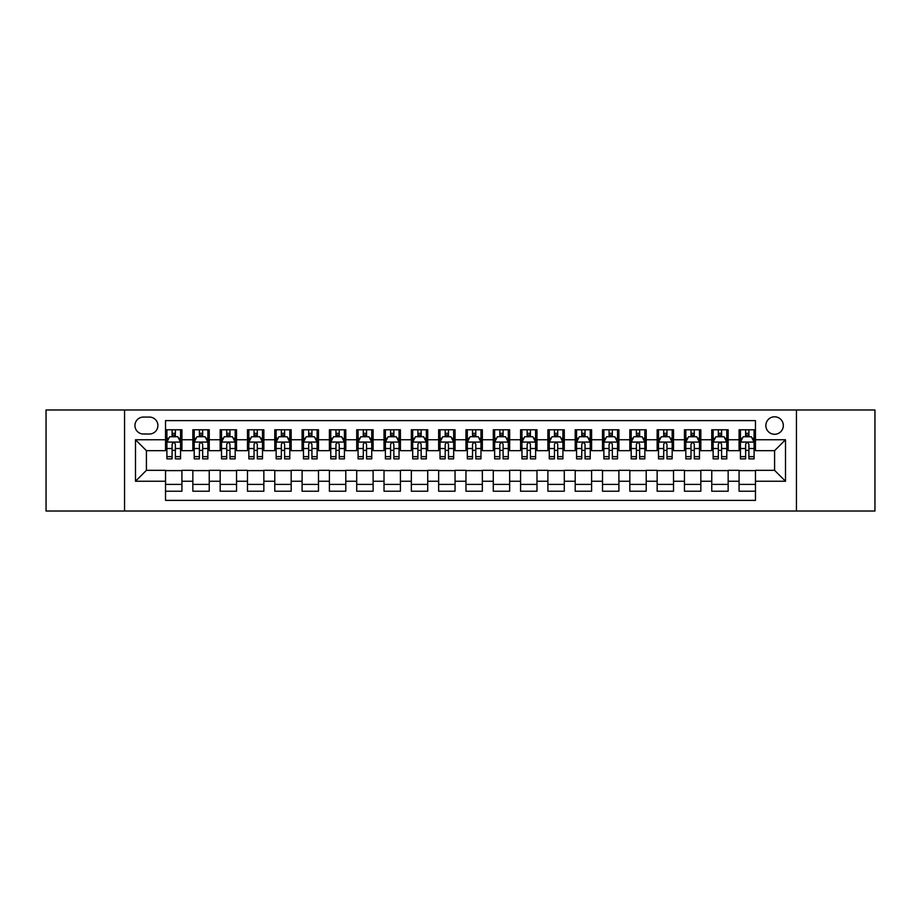 <?xml version="1.0" encoding="UTF-8"?>
<svg xmlns="http://www.w3.org/2000/svg" width="921" height="921" viewBox="0 0 921 921"><rect width="100%" height="100%" fill="white"/><g stroke="black" fill="none" stroke-linecap="round" stroke-linejoin="round"><path stroke-width="1.38" d="M774.584 416.799A8.738 8.738 0 0 0 765.846 425.537A8.738 8.738 0 0 0 774.584 434.286A8.738 8.738 0 0 0 783.322 425.537A8.738 8.738 0 0 0 774.584 416.799M796.435 511.028L874.95 511.028L874.95 409.972L796.435 409.972L796.435 511.028L124.565 511.028L124.565 409.972L46.05 409.972L46.05 511.028L124.565 511.028M755.462 429.773L739.079 429.773L739.079 439.743L728.154 439.743L728.154 450.668L739.079 450.668L739.079 439.743M728.154 439.743L728.154 429.773L711.76 429.773L711.76 439.743L700.835 439.743L700.835 450.668L711.76 450.668L711.76 439.743M700.835 439.743L700.835 429.773L684.453 429.773L684.453 439.743L673.527 439.743L673.527 450.668L684.453 450.668L684.453 439.743M673.527 439.743L673.527 429.773L657.145 429.773L657.145 439.743L646.22 439.743L646.22 450.668L657.145 450.668L657.145 439.743M646.22 439.743L646.22 429.773L629.826 429.773L629.826 439.743L618.9 439.743L618.9 450.668L629.826 450.668L629.826 439.743M618.9 439.743L618.9 429.773L602.518 429.773L602.518 439.743L591.593 439.743L591.593 450.668L602.518 450.668L602.518 439.743M591.593 439.743L591.593 429.773L575.211 429.773L575.211 439.743L564.285 439.743L564.285 450.668L575.211 450.668L575.211 439.743M564.285 439.743L564.285 429.773L547.891 429.773L547.891 439.743L536.978 439.743L536.978 450.668L547.891 450.668L547.891 439.743M536.978 439.743L536.978 429.773L520.584 429.773L520.584 439.743L509.658 439.743L509.658 450.668L520.584 450.668L520.584 439.743M509.658 439.743L509.658 429.773L493.276 429.773L493.276 439.743L482.351 439.743L482.351 450.668L493.276 450.668L493.276 439.743M482.351 439.743L482.351 429.773L465.957 429.773L465.957 439.743L455.043 439.743L455.043 450.668L465.957 450.668L465.957 439.743M455.043 439.743L455.043 429.773L438.649 429.773L438.649 439.743L427.724 439.743L427.724 450.668L438.649 450.668L438.649 439.743M427.724 439.743L427.724 429.773L411.342 429.773L411.342 439.743L400.416 439.743L400.416 450.668L411.342 450.668L411.342 439.743M400.416 439.743L400.416 429.773L384.022 429.773L384.022 439.743L373.109 439.743L373.109 450.668L384.022 450.668L384.022 439.743M373.109 439.743L373.109 429.773L356.715 429.773L356.715 439.743L345.789 439.743L345.789 450.668L356.715 450.668L356.715 439.743M345.789 439.743L345.789 429.773L329.407 429.773L329.407 439.743L318.482 439.743L318.482 450.668L329.407 450.668L329.407 439.743M318.482 439.743L318.482 429.773L302.1 429.773L302.1 439.743L291.174 439.743L291.174 450.668L302.1 450.668L302.1 439.743M291.174 439.743L291.174 429.773L274.78 429.773L274.78 439.743L263.855 439.743L263.855 450.668L274.78 450.668L274.78 439.743M263.855 439.743L263.855 429.773L247.473 429.773L247.473 439.743L236.547 439.743L236.547 450.668L247.473 450.668L247.473 439.743M236.547 439.743L236.547 429.773L220.165 429.773L220.165 439.743L209.24 439.743L209.24 450.668L220.165 450.668L220.165 439.743M209.24 439.743L209.24 429.773L192.846 429.773L192.846 450.668L181.921 450.668L181.921 429.773L165.538 429.773M165.538 491.227L181.921 491.227L181.921 470.332L192.846 470.332L192.846 491.227L209.24 491.227L209.24 470.332L220.165 470.332L220.165 481.257L209.24 481.257M220.165 481.257L220.165 491.227L236.547 491.227L236.547 470.332L247.473 470.332L247.473 481.257L236.547 481.257M247.473 481.257L247.473 491.227L263.855 491.227L263.855 470.332L274.78 470.332L274.78 481.257L263.855 481.257M274.78 481.257L274.78 491.227L291.174 491.227L291.174 470.332L302.1 470.332L302.1 481.257L291.174 481.257M302.1 481.257L302.1 491.227L318.482 491.227L318.482 470.332L329.407 470.332L329.407 481.257L318.482 481.257M329.407 481.257L329.407 491.227L345.789 491.227L345.789 470.332L356.715 470.332L356.715 481.257L345.789 481.257M356.715 481.257L356.715 491.227L373.109 491.227L373.109 470.332L384.022 470.332L384.022 481.257L373.109 481.257M384.022 481.257L384.022 491.227L400.416 491.227L400.416 470.332L411.342 470.332L411.342 481.257L400.416 481.257M411.342 481.257L411.342 491.227L427.724 491.227L427.724 470.332L438.649 470.332L438.649 481.257L427.724 481.257M438.649 481.257L438.649 491.227L455.043 491.227L455.043 470.332L465.957 470.332L465.957 481.257L455.043 481.257M465.957 481.257L465.957 491.227L482.351 491.227L482.351 470.332L493.276 470.332L493.276 481.257L482.351 481.257M493.276 481.257L493.276 491.227L509.658 491.227L509.658 470.332L520.584 470.332L520.584 481.257L509.658 481.257M520.584 481.257L520.584 491.227L536.978 491.227L536.978 470.332L547.891 470.332L547.891 481.257L536.978 481.257M547.891 481.257L547.891 491.227L564.285 491.227L564.285 470.332L575.211 470.332L575.211 481.257L564.285 481.257M575.211 481.257L575.211 491.227L591.593 491.227L591.593 470.332L602.518 470.332L602.518 481.257L591.593 481.257M602.518 481.257L602.518 491.227L618.9 491.227L618.9 470.332L629.826 470.332L629.826 481.257L618.9 481.257M629.826 481.257L629.826 491.227L646.22 491.227L646.22 470.332L657.145 470.332L657.145 481.257L646.22 481.257M657.145 481.257L657.145 491.227L673.527 491.227L673.527 470.332L684.453 470.332L684.453 481.257L673.527 481.257M684.453 481.257L684.453 491.227L700.835 491.227L700.835 470.332L711.76 470.332L711.76 481.257L700.835 481.257M711.76 481.257L711.76 491.227L728.154 491.227L728.154 470.332L739.079 470.332L739.079 481.257L728.154 481.257M143.411 434.01L149.421 434.01A8.462 8.462 0 0 0 157.894 425.537A8.462 8.462 0 0 0 149.421 417.075L143.411 417.075A8.462 8.462 0 0 0 134.95 425.537A8.462 8.462 0 0 0 143.411 434.01M796.435 409.972L124.565 409.972M755.462 439.743L755.462 420.621L165.538 420.621L165.538 450.668L146.416 450.668L146.416 470.332L165.538 470.332L165.538 500.379L755.462 500.379L755.462 470.332L774.584 470.332L774.584 450.668L755.462 450.668L755.462 439.743L785.509 439.743L785.509 481.257L755.462 481.257M165.538 481.257L135.491 481.257L135.491 439.743L165.538 439.743M739.079 481.257L739.079 491.227L755.462 491.227M165.538 436.6L166.908 436.6M172.089 436.6L175.37 436.6M180.562 436.6L181.921 436.6M165.538 450.392L166.908 450.392M172.089 450.392L175.37 450.392M180.562 450.392L181.921 450.392M165.538 470.608L181.921 470.608M165.538 484.4L181.921 484.4M192.846 450.392L194.216 450.392M199.408 450.392L202.678 450.392M207.87 450.392L209.24 450.392M192.846 436.6L194.216 436.6M199.408 436.6L202.678 436.6M207.87 436.6L209.24 436.6M192.846 470.608L209.24 470.608M192.846 484.4L209.24 484.4M220.165 470.608L236.547 470.608M220.165 484.4L236.547 484.4M220.165 436.6L221.524 436.6M226.716 436.6L229.997 436.6M235.177 436.6L236.547 436.6M220.165 450.392L221.524 450.392M226.716 450.392L229.997 450.392M235.177 450.392L236.547 450.392M247.473 470.608L263.855 470.608M247.473 484.4L263.855 484.4M247.473 436.6L248.831 436.6M254.023 436.6L257.304 436.6M262.497 436.6L263.855 436.6M247.473 450.392L248.831 450.392M254.023 450.392L257.304 450.392M262.497 450.392L263.855 450.392M274.78 470.608L291.174 470.608M274.78 484.4L291.174 484.4M274.78 436.6L276.15 436.6M281.342 436.6L284.612 436.6M289.804 436.6L291.174 436.6M274.78 450.392L276.15 450.392M281.342 450.392L284.612 450.392M289.804 450.392L291.174 450.392M302.1 470.608L318.482 470.608M302.1 484.4L318.482 484.4M302.1 436.6L303.458 436.6M308.65 436.6L311.931 436.6M317.112 436.6L318.482 436.6M302.1 450.392L303.458 450.392M308.65 450.392L311.931 450.392M317.112 450.392L318.482 450.392M329.407 470.608L345.789 470.608M329.407 484.4L345.789 484.4M329.407 436.6L330.766 436.6M335.958 436.6L339.239 436.6M344.431 436.6L345.789 436.6M329.407 450.392L330.766 450.392M335.958 450.392L339.239 450.392M344.431 450.392L345.789 450.392M356.715 470.608L373.109 470.608M356.715 484.4L373.109 484.4M356.715 436.6L358.085 436.6M363.277 436.6L366.546 436.6M371.739 436.6L373.109 436.6M356.715 450.392L358.085 450.392M363.277 450.392L366.546 450.392M371.739 450.392L373.109 450.392M384.022 470.608L400.416 470.608M384.022 484.4L400.416 484.4M384.022 436.6L385.392 436.6M390.585 436.6L393.866 436.6M399.046 436.6L400.416 436.6M384.022 450.392L385.392 450.392M390.585 450.392L393.866 450.392M399.046 450.392L400.416 450.392M411.342 470.608L427.724 470.608M411.342 484.4L427.724 484.4M411.342 436.6L412.7 436.6M417.892 436.6L421.173 436.6M426.365 436.6L427.724 436.6M411.342 450.392L412.7 450.392M417.892 450.392L421.173 450.392M426.365 450.392L427.724 450.392M438.649 470.608L455.043 470.608M438.649 484.4L455.043 484.4M438.649 436.6L440.019 436.6M445.2 436.6L448.481 436.6M453.673 436.6L455.043 436.6M438.649 450.392L440.019 450.392M445.2 450.392L448.481 450.392M453.673 450.392L455.043 450.392M465.957 470.608L482.351 470.608M465.957 484.4L482.351 484.4M465.957 436.6L467.327 436.6M472.519 436.6L475.8 436.6M480.981 436.6L482.351 436.6M465.957 450.392L467.327 450.392M472.519 450.392L475.8 450.392M480.981 450.392L482.351 450.392M493.276 470.608L509.658 470.608M493.276 484.4L509.658 484.4M493.276 436.6L494.635 436.6M499.827 436.6L503.108 436.6M508.3 436.6L509.658 436.6M493.276 450.392L494.635 450.392M499.827 450.392L503.108 450.392M508.3 450.392L509.658 450.392M520.584 470.608L536.978 470.608M520.584 484.4L536.978 484.4M520.584 436.6L521.954 436.6M527.134 436.6L530.415 436.6M535.608 436.6L536.978 436.6M520.584 450.392L521.954 450.392M527.134 450.392L530.415 450.392M535.608 450.392L536.978 450.392M547.891 470.608L564.285 470.608M547.891 484.4L564.285 484.4M547.891 436.6L549.261 436.6M554.454 436.6L557.723 436.6M562.915 436.6L564.285 436.6M547.891 450.392L549.261 450.392M554.454 450.392L557.723 450.392M562.915 450.392L564.285 450.392M575.211 470.608L591.593 470.608M575.211 484.4L591.593 484.4M575.211 436.6L576.569 436.6M581.761 436.6L585.042 436.6M590.234 436.6L591.593 436.6M575.211 450.392L576.569 450.392M581.761 450.392L585.042 450.392M590.234 450.392L591.593 450.392M602.518 470.608L618.9 470.608M602.518 484.4L618.9 484.4M602.518 436.6L603.888 436.6M609.069 436.6L612.35 436.6M617.542 436.6L618.9 436.6M602.518 450.392L603.888 450.392M609.069 450.392L612.35 450.392M617.542 450.392L618.9 450.392M629.826 470.608L646.22 470.608M629.826 484.4L646.22 484.4M629.826 436.6L631.196 436.6M636.388 436.6L639.658 436.6M644.85 436.6L646.22 436.6M629.826 450.392L631.196 450.392M636.388 450.392L639.658 450.392M644.85 450.392L646.22 450.392M657.145 470.608L673.527 470.608M657.145 484.4L673.527 484.4M657.145 436.6L658.503 436.6M663.696 436.6L666.977 436.6M672.169 436.6L673.527 436.6M657.145 450.392L658.503 450.392M663.696 450.392L666.977 450.392M672.169 450.392L673.527 450.392M684.453 470.608L700.835 470.608M684.453 484.4L700.835 484.4M684.453 436.6L685.823 436.6M691.003 436.6L694.284 436.6M699.476 436.6L700.835 436.6M684.453 450.392L685.823 450.392M691.003 450.392L694.284 450.392M699.476 450.392L700.835 450.392M711.76 470.608L728.154 470.608M711.76 484.4L728.154 484.4M711.76 436.6L713.13 436.6M718.322 436.6L721.592 436.6M726.784 436.6L728.154 436.6M711.76 450.392L713.13 450.392M718.322 450.392L721.592 450.392M726.784 450.392L728.154 450.392M739.079 470.608L755.462 470.608M739.079 484.4L755.462 484.4M739.079 436.6L740.438 436.6M745.63 436.6L748.911 436.6M754.092 436.6L755.462 436.6M739.079 450.392L740.438 450.392M745.63 450.392L748.911 450.392M754.092 450.392L755.462 450.392M146.416 450.668L135.491 439.743M146.416 470.332L135.491 481.257M785.509 439.743L774.584 450.668M785.509 481.257L774.584 470.332M175.37 433.331L172.089 433.331M180.562 456.632L175.37 456.632L175.37 458.865L180.562 458.865L180.562 442.207L177.822 436.738L169.637 436.738L166.908 442.207L166.908 458.865L172.089 458.865L172.089 456.632L166.908 456.632M166.908 442.207L166.908 429.773M180.562 442.207L180.562 429.773M172.089 436.738L172.089 429.773M175.37 429.773L175.37 436.738M175.37 456.632L175.37 444.244C174.276 442.149 173.183 442.149 172.089 444.244L172.089 456.632M202.678 433.331L199.408 433.331M207.87 456.632L202.678 456.632L202.678 458.865L207.87 458.865L207.87 442.207L205.141 436.738L196.944 436.738L194.216 442.207L194.216 458.865L199.408 458.865L199.408 456.632L194.216 456.632M194.216 442.207L194.216 429.773M207.87 442.207L207.87 429.773M199.408 436.738L199.408 429.773M202.678 429.773L202.678 436.738M202.678 456.632L202.678 444.244C201.595 442.149 200.502 442.149 199.408 444.244L199.408 456.632M229.997 433.331L226.716 433.331M235.177 456.632L229.997 456.632L229.997 458.865L235.177 458.865L235.177 442.207L232.449 436.738L224.252 436.738L221.524 442.207L221.524 458.865L226.716 458.865L226.716 456.632L221.524 456.632M221.524 442.207L221.524 429.773M235.177 442.207L235.177 429.773M226.716 436.738L226.716 429.773M229.997 429.773L229.997 436.738M229.997 456.632L229.997 444.244C228.903 442.149 227.809 442.149 226.716 444.244L226.716 456.632M257.304 433.331L254.023 433.331M262.497 456.632L257.304 456.632L257.304 458.865L262.497 458.865L262.497 442.207L259.757 436.738L251.571 436.738L248.831 442.207L248.831 458.865L254.023 458.865L254.023 456.632L248.831 456.632M248.831 442.207L248.831 429.773M262.497 442.207L262.497 429.773M254.023 436.738L254.023 429.773M257.304 429.773L257.304 436.738M257.304 456.632L257.304 444.244C256.211 442.149 255.117 442.149 254.023 444.244L254.023 456.632M284.612 433.331L281.342 433.331M289.804 456.632L284.612 456.632L284.612 458.865L289.804 458.865L289.804 442.207L287.076 436.738L278.879 436.738L276.15 442.207L276.15 458.865L281.342 458.865L281.342 456.632L276.15 456.632M276.15 442.207L276.15 429.773M289.804 442.207L289.804 429.773M281.342 436.738L281.342 429.773M284.612 429.773L284.612 436.738M284.612 456.632L284.612 444.244C283.518 442.149 282.436 442.149 281.342 444.244L281.342 456.632M311.931 433.331L308.65 433.331M317.112 456.632L311.931 456.632L311.931 458.865L317.112 458.865L317.112 442.207L314.383 436.738L306.186 436.738L303.458 442.207L303.458 458.865L308.65 458.865L308.65 456.632L303.458 456.632M303.458 442.207L303.458 429.773M317.112 442.207L317.112 429.773M308.65 436.738L308.65 429.773M311.931 429.773L311.931 436.738M311.931 456.632L311.931 444.244C310.838 442.149 309.744 442.149 308.65 444.244L308.65 456.632M339.239 433.331L335.958 433.331M344.431 456.632L339.239 456.632L339.239 458.865L344.431 458.865L344.431 442.207L341.691 436.738L333.506 436.738L330.766 442.207L330.766 458.865L335.958 458.865L335.958 456.632L330.766 456.632M330.766 442.207L330.766 429.773M344.431 442.207L344.431 429.773M335.958 436.738L335.958 429.773M339.239 429.773L339.239 436.738M339.239 456.632L339.239 444.244C338.145 442.149 337.051 442.149 335.958 444.244L335.958 456.632M366.546 433.331L363.277 433.331M371.739 456.632L366.546 456.632L366.546 458.865L371.739 458.865L371.739 442.207L369.01 436.738L360.813 436.738L358.085 442.207L358.085 458.865L363.277 458.865L363.277 456.632L358.085 456.632M358.085 442.207L358.085 429.773M371.739 442.207L371.739 429.773M363.277 436.738L363.277 429.773M366.546 429.773L366.546 436.738M366.546 456.632L366.546 444.244C365.453 442.149 364.371 442.149 363.277 444.244L363.277 456.632M393.866 433.331L390.585 433.331M399.046 456.632L393.866 456.632L393.866 458.865L399.046 458.865L399.046 442.207L396.318 436.738L388.121 436.738L385.392 442.207L385.392 458.865L390.585 458.865L390.585 456.632L385.392 456.632M385.392 442.207L385.392 429.773M399.046 442.207L399.046 429.773M390.585 436.738L390.585 429.773M393.866 429.773L393.866 436.738M393.866 456.632L393.866 444.244C392.772 442.149 391.678 442.149 390.585 444.244L390.585 456.632M421.173 433.331L417.892 433.331M426.365 456.632L421.173 456.632L421.173 458.865L426.365 458.865L426.365 442.207L423.625 436.738L415.44 436.738L412.7 442.207L412.7 458.865L417.892 458.865L417.892 456.632L412.7 456.632M412.7 442.207L412.7 429.773M426.365 442.207L426.365 429.773M417.892 436.738L417.892 429.773M421.173 429.773L421.173 436.738M421.173 456.632L421.173 444.244C420.08 442.149 418.986 442.149 417.892 444.244L417.892 456.632M448.481 433.331L445.2 433.331M453.673 456.632L448.481 456.632L448.481 458.865L453.673 458.865L453.673 442.207L450.945 436.738L442.748 436.738L440.019 442.207L440.019 458.865L445.2 458.865L445.2 456.632L440.019 456.632M440.019 442.207L440.019 429.773M453.673 442.207L453.673 429.773M445.2 436.738L445.2 429.773M448.481 429.773L448.481 436.738M448.481 456.632L448.481 444.244C447.387 442.149 446.305 442.149 445.2 444.244L445.2 456.632M475.8 433.331L472.519 433.331M480.981 456.632L475.8 456.632L475.8 458.865L480.981 458.865L480.981 442.207L478.252 436.738L470.055 436.738L467.327 442.207L467.327 458.865L472.519 458.865L472.519 456.632L467.327 456.632M467.327 442.207L467.327 429.773M480.981 442.207L480.981 429.773M472.519 436.738L472.519 429.773M475.8 429.773L475.8 436.738M475.8 456.632L475.8 444.244C474.706 442.149 473.613 442.149 472.519 444.244L472.519 456.632M503.108 433.331L499.827 433.331M508.3 456.632L503.108 456.632L503.108 458.865L508.3 458.865L508.3 442.207L505.56 436.738L497.375 436.738L494.635 442.207L494.635 458.865L499.827 458.865L499.827 456.632L494.635 456.632M494.635 442.207L494.635 429.773M508.3 442.207L508.3 429.773M499.827 436.738L499.827 429.773M503.108 429.773L503.108 436.738M503.108 456.632L503.108 444.244C502.014 442.149 500.92 442.149 499.827 444.244L499.827 456.632M530.415 433.331L527.134 433.331M535.608 456.632L530.415 456.632L530.415 458.865L535.608 458.865L535.608 442.207L532.879 436.738L524.682 436.738L521.954 442.207L521.954 458.865L527.134 458.865L527.134 456.632L521.954 456.632M521.954 442.207L521.954 429.773M535.608 442.207L535.608 429.773M527.134 436.738L527.134 429.773M530.415 429.773L530.415 436.738M530.415 456.632L530.415 444.244C529.322 442.149 528.228 442.149 527.134 444.244L527.134 456.632M557.723 433.331L554.454 433.331M562.915 456.632L557.723 456.632L557.723 458.865L562.915 458.865L562.915 442.207L560.187 436.738L551.99 436.738L549.261 442.207L549.261 458.865L554.454 458.865L554.454 456.632L549.261 456.632M549.261 442.207L549.261 429.773M562.915 442.207L562.915 429.773M554.454 436.738L554.454 429.773M557.723 429.773L557.723 436.738M557.723 456.632L557.723 444.244C556.641 442.149 555.547 442.149 554.454 444.244L554.454 456.632M585.042 433.331L581.761 433.331M590.234 456.632L585.042 456.632L585.042 458.865L590.234 458.865L590.234 442.207L587.494 436.738L579.309 436.738L576.569 442.207L576.569 458.865L581.761 458.865L581.761 456.632L576.569 456.632M576.569 442.207L576.569 429.773M590.234 442.207L590.234 429.773M581.761 436.738L581.761 429.773M585.042 429.773L585.042 436.738M585.042 456.632L585.042 444.244C583.949 442.149 582.855 442.149 581.761 444.244L581.761 456.632M612.35 433.331L609.069 433.331M617.542 456.632L612.35 456.632L612.35 458.865L617.542 458.865L617.542 442.207L614.814 436.738L606.617 436.738L603.888 442.207L603.888 458.865L609.069 458.865L609.069 456.632L603.888 456.632M603.888 442.207L603.888 429.773M617.542 442.207L617.542 429.773M609.069 436.738L609.069 429.773M612.35 429.773L612.35 436.738M612.35 456.632L612.35 444.244C611.256 442.149 610.163 442.149 609.069 444.244L609.069 456.632M639.658 433.331L636.388 433.331M644.85 456.632L639.658 456.632L639.658 458.865L644.85 458.865L644.85 442.207L642.121 436.738L633.924 436.738L631.196 442.207L631.196 458.865L636.388 458.865L636.388 456.632L631.196 456.632M631.196 442.207L631.196 429.773M644.85 442.207L644.85 429.773M636.388 436.738L636.388 429.773M639.658 429.773L639.658 436.738M639.658 456.632L639.658 444.244C638.575 442.149 637.482 442.149 636.388 444.244L636.388 456.632M666.977 433.331L663.696 433.331M672.169 456.632L666.977 456.632L666.977 458.865L672.169 458.865L672.169 442.207L669.429 436.738L661.243 436.738L658.503 442.207L658.503 458.865L663.696 458.865L663.696 456.632L658.503 456.632M658.503 442.207L658.503 429.773M672.169 442.207L672.169 429.773M663.696 436.738L663.696 429.773M666.977 429.773L666.977 436.738M666.977 456.632L666.977 444.244C665.883 442.149 664.789 442.149 663.696 444.244L663.696 456.632M694.284 433.331L691.003 433.331M699.476 456.632L694.284 456.632L694.284 458.865L699.476 458.865L699.476 442.207L696.748 436.738L688.551 436.738L685.823 442.207L685.823 458.865L691.003 458.865L691.003 456.632L685.823 456.632M685.823 442.207L685.823 429.773M699.476 442.207L699.476 429.773M691.003 436.738L691.003 429.773M694.284 429.773L694.284 436.738M694.284 456.632L694.284 444.244C693.191 442.149 692.097 442.149 691.003 444.244L691.003 456.632M721.592 433.331L718.322 433.331M726.784 456.632L721.592 456.632L721.592 458.865L726.784 458.865L726.784 442.207L724.056 436.738L715.859 436.738L713.13 442.207L713.13 458.865L718.322 458.865L718.322 456.632L713.13 456.632M713.13 442.207L713.13 429.773M726.784 442.207L726.784 429.773M718.322 436.738L718.322 429.773M721.592 429.773L721.592 436.738M721.592 456.632L721.592 444.244C720.51 442.149 719.416 442.149 718.322 444.244L718.322 456.632M748.911 433.331L745.63 433.331M754.092 456.632L748.911 456.632L748.911 458.865L754.092 458.865L754.092 442.207L751.363 436.738L743.178 436.738L740.438 442.207L740.438 458.865L745.63 458.865L745.63 456.632L740.438 456.632M740.438 442.207L740.438 429.773M754.092 442.207L754.092 429.773M745.63 436.738L745.63 429.773M748.911 429.773L748.911 436.738M748.911 456.632L748.911 444.244C747.817 442.149 746.724 442.149 745.63 444.244L745.63 456.632M192.846 481.257L181.921 481.257M192.846 439.743L181.921 439.743M180.493 442.068L166.966 442.068M166.908 438.246L168.877 438.246M178.582 438.246L180.562 438.246M172.089 448.527L166.908 448.527M180.562 448.527L175.37 448.527M175.37 435.069L172.089 435.069M207.801 442.068L194.285 442.068M194.216 438.246L196.196 438.246M205.89 438.246L207.87 438.246M199.408 448.527L194.216 448.527M207.87 448.527L202.678 448.527M202.678 435.069L199.408 435.069M235.108 442.068L221.593 442.068M221.524 438.246L223.504 438.246M233.197 438.246L235.177 438.246M226.716 448.527L221.524 448.527M235.177 448.527L229.997 448.527M229.997 435.069L226.716 435.069M262.427 442.068L248.9 442.068M248.831 438.246L250.811 438.246M260.516 438.246L262.497 438.246M254.023 448.527L248.831 448.527M262.497 448.527L257.304 448.527M257.304 435.069L254.023 435.069M289.735 442.068L276.219 442.068M276.15 438.246L278.13 438.246M287.824 438.246L289.804 438.246M281.342 448.527L276.15 448.527M289.804 448.527L284.612 448.527M284.612 435.069L281.342 435.069M317.043 442.068L303.527 442.068M303.458 438.246L305.438 438.246M315.132 438.246L317.112 438.246M308.65 448.527L303.458 448.527M317.112 448.527L311.931 448.527M311.931 435.069L308.65 435.069M344.362 442.068L330.835 442.068M330.766 438.246L332.746 438.246M342.451 438.246L344.431 438.246M335.958 448.527L330.766 448.527M344.431 448.527L339.239 448.527M339.239 435.069L335.958 435.069M371.67 442.068L358.154 442.068M358.085 438.246L360.065 438.246M369.758 438.246L371.739 438.246M363.277 448.527L358.085 448.527M371.739 448.527L366.546 448.527M366.546 435.069L363.277 435.069M398.977 442.068L385.462 442.068M385.392 438.246L387.373 438.246M397.066 438.246L399.046 438.246M390.585 448.527L385.392 448.527M399.046 448.527L393.866 448.527M393.866 435.069L390.585 435.069M426.296 442.068L412.769 442.068M412.7 438.246L414.68 438.246M424.385 438.246L426.365 438.246M417.892 448.527L412.7 448.527M426.365 448.527L421.173 448.527M421.173 435.069L417.892 435.069M453.604 442.068L440.088 442.068M440.019 438.246L441.999 438.246M451.693 438.246L453.673 438.246M445.2 448.527L440.019 448.527M453.673 448.527L448.481 448.527M448.481 435.069L445.2 435.069M480.912 442.068L467.396 442.068M467.327 438.246L469.307 438.246M479.001 438.246L480.981 438.246M472.519 448.527L467.327 448.527M480.981 448.527L475.8 448.527M475.8 435.069L472.519 435.069M508.231 442.068L494.704 442.068M494.635 438.246L496.615 438.246M506.32 438.246L508.3 438.246M499.827 448.527L494.635 448.527M508.3 448.527L503.108 448.527M503.108 435.069L499.827 435.069M535.538 442.068L522.023 442.068M521.954 438.246L523.934 438.246M533.627 438.246L535.608 438.246M527.134 448.527L521.954 448.527M535.608 448.527L530.415 448.527M530.415 435.069L527.134 435.069M562.846 442.068L549.33 442.068M549.261 438.246L551.242 438.246M560.935 438.246L562.915 438.246M554.454 448.527L549.261 448.527M562.915 448.527L557.723 448.527M557.723 435.069L554.454 435.069M590.165 442.068L576.638 442.068M576.569 438.246L578.549 438.246M588.254 438.246L590.234 438.246M581.761 448.527L576.569 448.527M590.234 448.527L585.042 448.527M585.042 435.069L581.761 435.069M617.473 442.068L603.957 442.068M603.888 438.246L605.868 438.246M615.562 438.246L617.542 438.246M609.069 448.527L603.888 448.527M617.542 448.527L612.35 448.527M612.35 435.069L609.069 435.069M644.781 442.068L631.265 442.068M631.196 438.246L633.176 438.246M642.87 438.246L644.85 438.246M636.388 448.527L631.196 448.527M644.85 448.527L639.658 448.527M639.658 435.069L636.388 435.069M672.1 442.068L658.573 442.068M658.503 438.246L660.484 438.246M670.189 438.246L672.169 438.246M663.696 448.527L658.503 448.527M672.169 448.527L666.977 448.527M666.977 435.069L663.696 435.069M699.407 442.068L685.892 442.068M685.823 438.246L687.803 438.246M697.496 438.246L699.476 438.246M691.003 448.527L685.823 448.527M699.476 448.527L694.284 448.527M694.284 435.069L691.003 435.069M726.715 442.068L713.199 442.068M713.13 438.246L715.11 438.246M724.804 438.246L726.784 438.246M718.322 448.527L713.13 448.527M726.784 448.527L721.592 448.527M721.592 435.069L718.322 435.069M754.034 442.068L740.507 442.068M740.438 438.246L742.418 438.246M752.123 438.246L754.092 438.246M745.63 448.527L740.438 448.527M754.092 448.527L748.911 448.527M748.911 435.069L745.63 435.069"/></g></svg>
